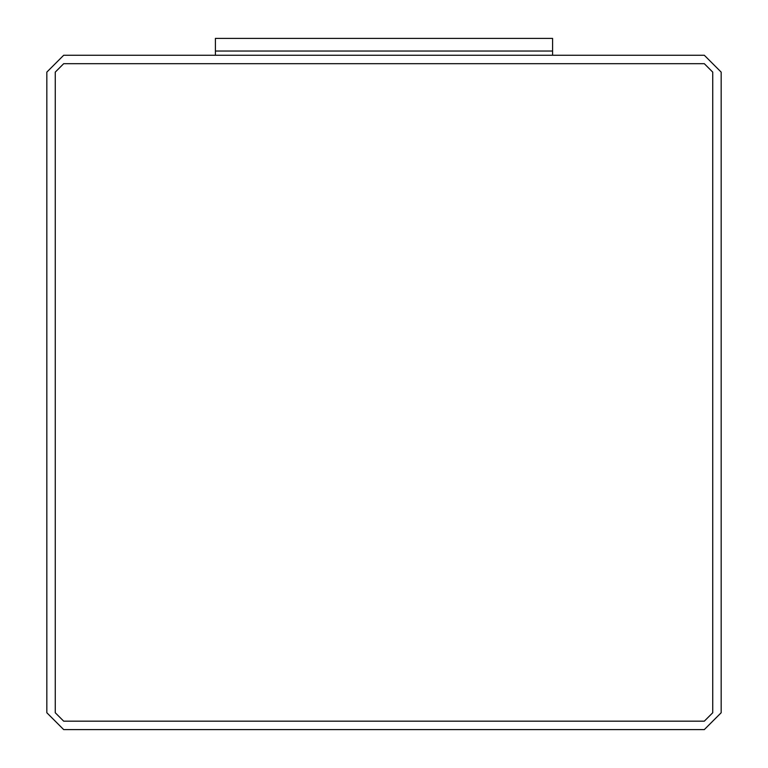 <?xml version="1.0" encoding="UTF-8"?>
<svg xmlns="http://www.w3.org/2000/svg" width="768" height="768" viewBox="0 0 768 768"><rect width="100%" height="100%" fill="white"/><g stroke="black" fill="none" stroke-linecap="round" stroke-linejoin="round"><path stroke-width="1.15" d="M552.586 55.258L552.586 51.043L215.414 51.043L215.414 55.258L215.414 51.043L552.586 51.043L552.586 55.258M46.829 72.115L63.686 55.258L704.314 55.258L721.171 72.115L721.171 712.742L704.314 729.6L63.686 729.6L46.829 712.742L46.829 72.115L46.829 712.742L63.686 729.6L704.314 729.6L721.171 712.742L721.171 72.115L704.314 55.258L63.686 55.258L46.829 72.115M55.258 712.742L63.686 721.171L704.314 721.171L712.742 712.742L712.742 72.115L704.314 63.686L63.686 63.686L55.258 72.115L55.258 712.742L55.258 72.115L63.686 63.686L704.314 63.686L712.742 72.115L712.742 712.742L704.314 721.171L63.686 721.171L55.258 712.742M215.414 51.043L552.586 51.043L552.586 38.4L215.414 38.4L215.414 51.043L215.414 38.4L552.586 38.4L552.586 51.043L215.414 51.043"/></g></svg>
